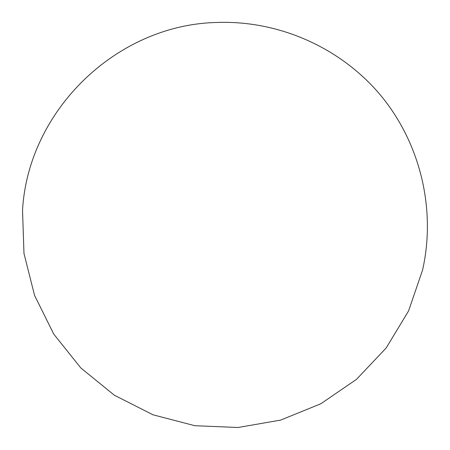 <?xml version="1.0" encoding="UTF-8"?>
<svg xmlns="http://www.w3.org/2000/svg" width="450" height="450" viewBox="0 0 450 450"><rect width="100%" height="100%" fill="white"/><g stroke="black" fill="none" stroke-linecap="round" stroke-linejoin="round"><path stroke-width="0.34" stroke-dasharray="2.25 1.69" d=""/><path stroke-width="0.67" d="M22.534 210.189L23.974 253.434L34.549 295.386L53.781 334.142L80.797 367.937L114.367 395.229L152.961 414.782L194.828 425.706L238.056 427.5L280.682 420.086L320.76 403.796L356.479 379.378L386.201 347.94L408.583 310.916L422.595 269.983C436.241 209.109 420.306 143.016 380.424 95.046C340.29 47.284 278.072 19.879 215.747 22.5C116.038 25.256 28.181 110.604 22.534 210.189"/></g></svg>
